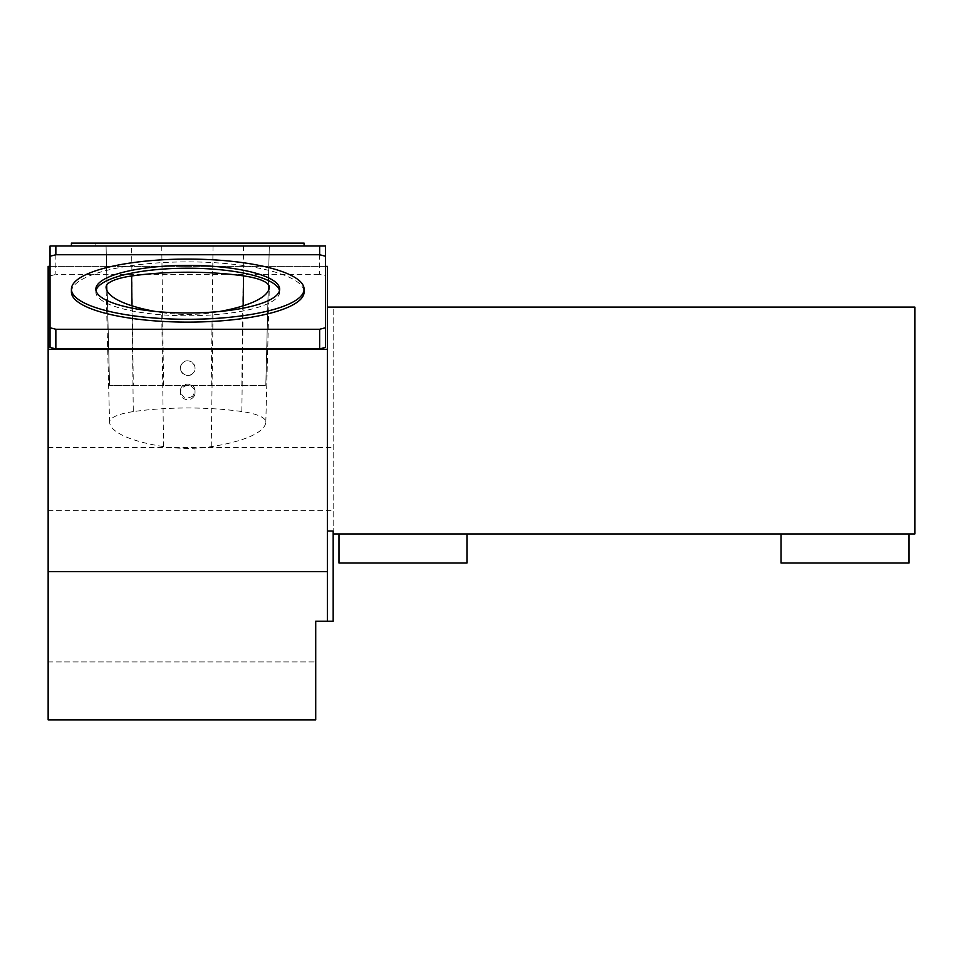 <?xml version="1.0" encoding="UTF-8"?>
<svg xmlns="http://www.w3.org/2000/svg" width="963" height="963" viewBox="0 0 963 963"><rect width="100%" height="100%" fill="white"/><g stroke="black" fill="none" stroke-linecap="round" stroke-linejoin="round"><path stroke-width="0.72" stroke-dasharray="4.82 3.61" d="M192.889 397.647A7.271 7.018 180 0 0 187.749 385.645A7.271 7.018 180 0 0 184.968 399.164A7.271 7.018 180 0 0 192.889 397.647M192.889 396.046C186.497 399.609 182.368 397.96 180.478 391.062C180.033 381.878 195.477 381.878 195.02 391.062L192.889 396.046M192.889 373.319C186.918 379.916 176.157 370.201 182.103 363.593C187.978 355.648 200.196 366.602 192.889 373.319A7.271 7.271 0 0 0 190.542 361.45A7.271 7.271 0 0 0 180.478 368.167A7.271 7.271 0 0 0 192.889 373.319M131.594 246.01L269.315 246.01L106.074 246.01L131.594 246.01L133.291 385.621L109.577 385.621L265.812 385.621L133.291 385.621M133.291 411.622A45.935 11.893 0 0 0 109.577 422.107A45.935 11.893 0 0 0 109.589 422.251A112.827 29.203 0 0 0 163.566 446.627A45.935 11.893 0 0 0 211.234 446.663A112.827 29.203 0 0 0 265.8 422.191A45.935 11.893 0 0 0 265.812 422.047A45.935 11.893 0 0 0 241.845 411.538A112.827 29.203 0 0 0 133.291 411.622L131.967 305.801M163.566 446.627L161.748 312.554A116.33 30.106 180 0 1 155.139 311.422M161.748 312.554A49.438 12.796 0 0 0 213.04 312.59A116.33 30.106 0 0 0 219.468 311.518M71.418 291.994A116.33 30.106 180 0 1 187.749 261.888A116.33 30.106 180 0 1 304.091 291.994M279.499 290.597A91.906 23.786 180 0 1 279.655 291.994L279.655 289.189M279.655 291.994A91.906 23.786 180 0 1 187.749 315.78A91.906 23.786 180 0 1 95.843 291.994A91.906 23.786 180 0 1 96.011 290.597M279.655 243.109L95.843 243.109L279.655 243.109L279.655 246.01L95.843 246.01L279.655 246.01M71.418 243.109L304.091 243.109M304.091 246.01L71.418 246.01L304.091 246.01M50.04 347.414L50.04 246.01L325.47 246.01L325.47 266.378L50.04 266.378L325.47 266.378L325.47 256.242L325.47 347.414M319.644 246.01L319.644 274.395L325.47 275.912M55.854 246.01L55.854 274.395L319.644 274.395M50.04 275.912L55.854 274.395M50.04 266.378L325.47 266.378M48.15 719.891L48.15 266.378L327.36 266.378L327.36 621.195M333.174 531.034L333.174 621.195L315.72 621.195L315.72 719.891M48.15 661.918L315.72 661.918L48.15 661.918M333.174 533.947L333.174 307.089L914.85 307.089L914.85 533.947L333.174 533.947L333.174 307.089L327.36 307.089M909.036 533.947L781.065 533.947L909.036 533.947L909.036 563.03L781.065 563.03L781.065 533.947M466.959 533.947L338.988 533.947L466.959 533.947L466.959 563.03L338.988 563.03L338.988 533.947M48.15 447.554L333.174 447.554M241.845 385.621L243.531 246.01M265.8 385.621L269.315 246.01L265.812 385.621M109.589 385.621L106.074 246.01L109.577 385.621M163.566 385.621L161.748 246.01M211.234 385.621L213.04 246.01M109.589 422.251L106.074 287.419M265.8 422.191L269.315 287.371M241.845 411.538L243.158 305.825M211.234 446.663L213.04 312.59M48.15 510.679L333.174 510.679M195.02 392.675L195.02 391.062M180.478 392.675L180.478 391.062M109.577 422.107L106.074 287.263M265.812 422.047L269.315 287.215M95.843 291.994L95.843 289.189M95.843 246.01L95.843 243.109"/><path stroke-width="1.44" d="M155.139 311.422A116.33 30.106 180 0 1 106.074 287.419A49.438 12.796 180 0 1 106.074 287.263A49.438 12.796 180 0 1 131.594 275.984A116.33 30.106 180 0 1 243.531 275.887A49.438 12.796 0 0 1 269.315 287.215A49.438 12.796 0 0 1 269.315 287.371A116.33 30.106 0 0 1 219.468 311.518M279.655 289.189A91.906 23.786 180 0 1 187.749 312.975A91.906 23.786 180 0 1 95.843 289.189A91.906 23.786 180 0 1 187.749 265.403A91.906 23.786 180 0 1 279.655 289.189M304.091 289.189A116.33 30.106 180 0 1 187.749 319.295A116.33 30.106 180 0 1 71.418 289.189A116.33 30.106 180 0 1 187.749 259.083A116.33 30.106 180 0 1 304.091 289.189L304.091 291.994A116.33 30.106 180 0 1 187.749 322.111A116.33 30.106 180 0 1 71.418 291.994L71.418 289.189M96.011 290.597A91.906 23.786 180 0 1 187.749 268.208A91.906 23.786 180 0 1 279.499 290.597M50.04 327.757L50.04 256.242L55.854 254.738L319.644 254.738L325.47 256.242L325.47 327.757L319.644 329.262L55.854 329.262L50.04 327.757L50.04 347.414L55.854 348.919L55.854 329.262M304.091 246.01L304.091 243.109L71.418 243.109L71.418 246.01M325.47 256.242L325.47 246.01L50.04 246.01L50.04 256.242M319.644 329.262L319.644 348.919L55.854 348.919M325.47 327.757L325.47 347.414L319.644 348.919M50.04 266.378L48.15 266.378L48.15 349.304L327.36 349.304L327.36 266.378L325.47 266.378M55.854 246.01L55.854 254.738M319.644 246.01L319.644 254.738M48.15 349.304L48.15 719.891L315.72 719.891L315.72 621.195L333.174 621.195L333.174 531.034L327.36 531.034M327.36 621.195L327.36 349.304M48.15 571.637L327.36 571.637M327.36 307.089L914.85 307.089L914.85 533.947L333.174 533.947M781.065 533.947L781.065 563.03L909.036 563.03L909.036 533.947M338.988 533.947L338.988 563.03L466.959 563.03L466.959 533.947M131.967 305.801L131.594 275.984M243.158 305.825L243.531 275.887"/></g></svg>
